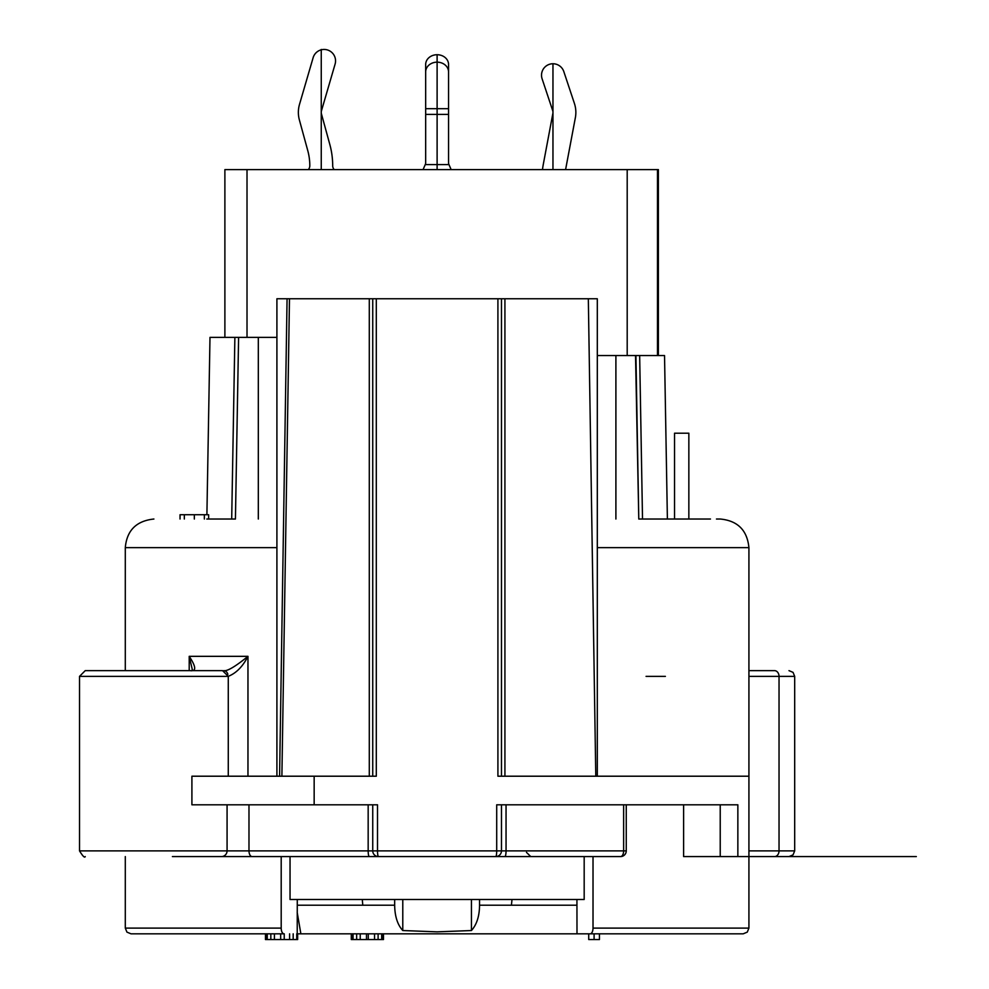<?xml version="1.0" encoding="UTF-8"?>
<svg xmlns="http://www.w3.org/2000/svg" width="989" height="989" viewBox="0 0 989 989"><rect width="100%" height="100%" fill="white"/><g stroke="black" fill="none" stroke-linecap="round" stroke-linejoin="round"><path stroke-width="1.48" d="M208.642 519.027L208.642 514.737L184.325 514.737L184.325 519.027M194.339 514.737L194.339 519.027M276.908 337.373L238.596 337.373L235.431 519.027L206.825 519.027M664.534 355.546L667.39 519.027L638.783 519.027L635.927 355.546L664.534 355.546L658.377 355.546L658.377 169.601L247.015 169.601L247.015 337.373L258.314 337.373L258.314 519.027M235.431 519.027L238.596 337.373L234.875 337.373L231.698 519.027M247.015 169.601L224.886 169.601L224.886 337.373L238.596 337.373M206.899 514.737L209.989 337.373L234.875 337.373M657.475 169.601L657.475 355.546L615.9 355.546L627.199 355.546L627.199 169.601M657.475 355.546L658.377 355.546M593.017 856.585L609.162 856.585L593.017 856.585L593.017 928.102A5.724 2.856 90 0 1 590.149 933.826L743.196 933.826L747.276 932.12L748.92 928.102L593.017 928.102M172.407 856.585L281.197 856.585L281.197 928.102A5.724 2.856 -90 0 0 284.066 933.826L157.338 933.826M281.197 856.585L196.811 856.585M295.031 298.765L276.908 298.765L276.908 776.204M597.307 355.546L615.9 355.546L615.9 519.027M707.543 519.027L664.212 519.027M716.456 519.027L720.313 519.027C737.695 520.721 747.227 530.265 748.92 547.634L597.307 547.634M635.927 355.546L638.783 519.027L635.531 355.546M526.469 852.37L530.759 856.585M597.307 776.204L597.307 298.765L497.912 298.765L497.912 776.204L748.92 776.204L748.92 676.365L748.92 856.585L788.975 856.585L793.042 854.879L794.686 850.874L779.035 850.874L779.035 676.365A5.724 4.512 -90 0 0 774.511 670.641L748.92 670.641L774.511 670.641M683.609 804.811L683.609 856.585L916.321 856.585M228.274 776.204L228.274 676.365L79.528 676.365L79.528 850.874L227.074 850.874A5.724 5.625 -90 0 1 221.449 856.585L378.466 856.585A5.724 0.952 -90 0 1 377.514 850.874L496.701 850.874L496.701 804.811L737.856 804.811L737.856 856.585M610.102 856.585L609.36 856.585M369.317 856.585A5.724 1.15 -90 0 1 368.168 850.874L372.742 850.874A5.724 5.724 0 0 0 378.466 856.585L504.897 856.585L290.037 856.585L290.037 899.496L584.178 899.496L584.178 856.585M501.472 804.811L501.472 850.874L506.047 850.874A5.724 1.15 -90 0 1 504.897 856.585L620.536 856.585A5.724 3.103 -90 0 0 623.639 850.874L626.26 850.874A5.724 5.724 0 0 1 620.536 856.585L620.536 856.585M522.921 933.826L590.149 933.826M716.877 933.826L576.995 933.826L576.933 899.496M296.749 933.826L296.749 939.55L297.652 939.55L297.652 933.826L351.293 933.826L351.293 939.55L366.486 939.55L366.486 933.826M297.281 899.496L297.219 933.826L300.879 933.826L297.195 912.377M674.547 519.027L674.547 433.207L688.851 433.207L688.851 519.027M287.391 298.765L369.293 298.765L369.293 776.204M497.912 298.765L369.293 298.765M588.331 298.765L595.786 776.204M501.472 298.765L501.472 776.204M376.302 298.765L376.302 776.204L191.903 776.204L191.903 804.811L377.514 804.811L377.514 850.874L372.742 850.874L372.742 804.811M501.472 850.874A5.724 5.724 0 0 1 495.749 856.585A5.724 0.952 -90 0 0 496.701 850.874L501.472 850.874A5.724 5.724 0 0 1 495.749 856.585M228.274 676.365L222.562 670.641L85.239 670.641L219.261 670.641M227.878 674.275A5.724 4.438 90 0 0 223.749 670.641C227.247 671.37 235.32 666.611 247.967 656.337L247.967 776.204M228.187 676.365C236.136 673.262 242.738 666.598 247.967 656.337L189.208 656.337C196.045 666.611 196.465 671.383 190.469 670.641C191.854 671.098 192.41 670.48 192.138 668.799L189.208 656.337L189.208 670.641M279.578 776.204L287.07 298.752M281.89 776.204L289.48 298.765M372.742 776.204L372.742 298.765M125.294 856.585L125.294 928.102L126.938 932.12L131.018 933.826L284.066 933.826M394.66 899.496L394.66 905.219C394.821 916.333 397.529 924.764 402.783 930.538L402.783 899.496M471.432 899.496L471.432 930.538L437.113 931.848L402.783 930.538M471.432 930.538C476.747 924.604 479.455 916.16 479.554 905.219L479.554 899.496M300.879 933.826L576.995 933.826M599.445 933.826L599.445 939.55L594.092 939.55L594.092 933.826M588.727 933.826L588.727 939.55L594.092 939.55M352.183 933.826L352.183 939.55M353.073 933.826L353.073 939.55M356.646 933.826L356.646 939.55M360.231 933.826L360.231 939.55M368.267 933.826L368.267 939.55L366.486 939.55M374.534 933.826L374.534 939.55L383.472 939.55L383.472 933.826M368.267 939.55L374.534 939.55M378.107 933.826L378.107 939.55M381.68 933.826L381.68 939.55M382.57 933.826L382.57 939.55M265.472 933.826L265.472 939.55L280.666 939.55L280.666 933.826M266.362 933.826L266.362 939.55M267.253 933.826L267.253 939.55M270.825 933.826L270.825 939.55M274.41 933.826L274.41 939.55M284.239 933.826L284.239 939.55L280.666 939.55M289.604 933.826L289.604 939.55L296.749 939.55M284.239 939.55L289.604 939.55M293.177 933.826L293.177 939.55M308.308 169.601A5.724 5.724 0 0 0 309.804 165.732A57.214 57.214 0 0 0 307.777 150.637L299.383 119.941A28.607 28.607 0 0 1 299.506 104.377L313.13 57.696A11.448 11.448 0 0 1 327.31 49.907A11.448 11.448 0 0 1 335.098 64.1L321.474 110.78A5.724 5.724 0 0 0 321.45 113.896L329.856 144.604A80.097 80.097 0 0 1 332.687 165.732A5.724 5.724 0 0 0 334.195 169.601M448.969 164.594A5.724 5.019 0 0 1 448.549 162.715L448.549 64.508A11.448 9.779 180 0 0 437.113 54.729A11.448 9.779 180 0 0 425.666 64.508L425.666 162.715A5.724 5.019 0 0 1 425.245 164.594L448.969 164.594L451.145 169.601M423.069 169.601L425.245 164.594M425.666 71.937A11.448 9.779 0 0 1 437.113 62.159A11.448 9.779 0 0 1 448.549 71.937M542.466 169.601A108.703 108.703 0 0 1 543.394 163.815L552.863 113.438A5.724 5.724 0 0 0 552.678 110.583L542.108 78.811A11.448 11.448 0 0 1 549.352 64.334A11.448 11.448 0 0 1 563.817 71.591L574.386 103.363A28.607 28.607 0 0 1 575.363 117.679L565.881 168.043A85.82 85.82 0 0 0 565.609 169.601M204.352 514.737L204.352 519.027M184.325 514.737L180.035 514.737L180.035 519.027M552.962 169.601L552.962 63.753M437.113 169.601L437.113 54.729M321.252 169.601L321.252 49.45M125.294 928.102L281.197 928.102M276.908 547.634L125.294 547.634L125.294 670.641M642.516 519.027L639.66 355.546M646.064 676.365L665.387 676.365M794.686 850.874L794.686 676.365L748.92 676.365L748.92 547.634M774.511 856.585A5.724 4.512 -90 0 0 779.035 850.874L748.92 850.874M720.227 804.811L720.227 856.585M504.922 298.765L504.922 776.204M314.156 804.811L314.156 776.204M252.121 856.585A5.724 3.14 -90 0 1 248.981 850.874L368.168 850.874L368.168 804.811M227.074 804.811L227.074 850.874L248.981 850.874L248.981 804.811M623.639 804.811L623.639 850.874L506.047 850.874L506.047 804.811M511.993 899.496L511.437 905.219L576.946 905.219M297.269 905.219L362.778 905.219L362.308 899.496M362.778 905.219L394.66 905.219M479.554 905.219L511.437 905.219M425.666 108.691L448.549 108.691M448.549 114.403L425.666 114.403M748.92 856.585L748.92 928.102M125.294 547.634C126.827 530.425 136.371 520.882 153.901 519.027M710.473 519.027L669.133 519.027M794.686 676.365L793.042 672.359L788.975 670.641M79.528 850.874C82.767 856.19 84.671 858.093 85.239 856.585M79.528 676.365L85.239 670.641M626.26 804.811L626.26 850.874M297.219 933.826L300.866 933.826"/></g></svg>
